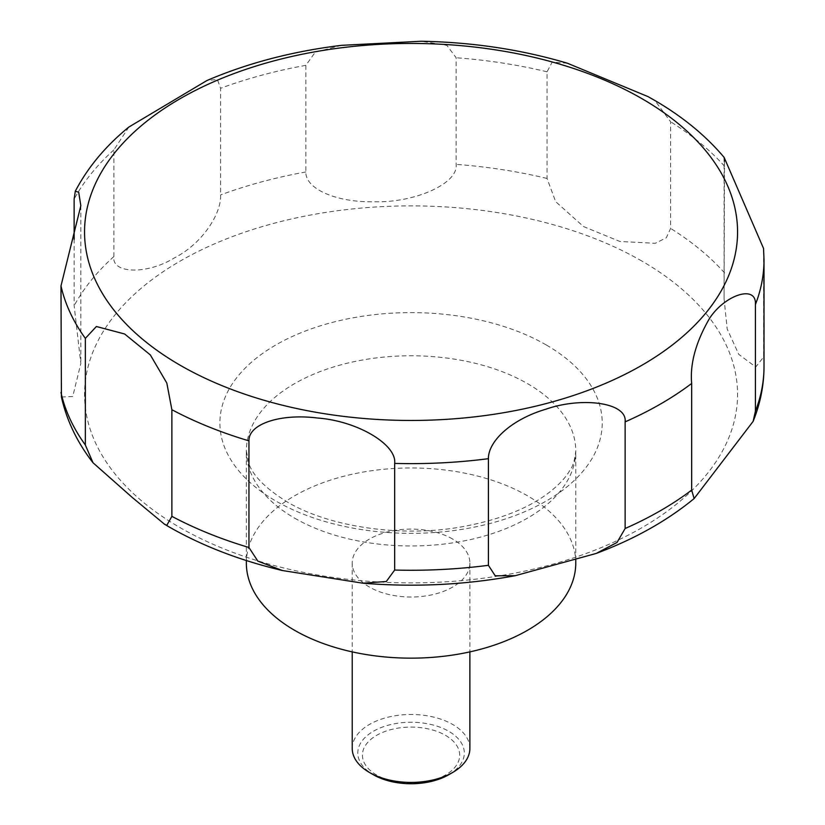 <?xml version="1.0" encoding="UTF-8"?>
<svg xmlns="http://www.w3.org/2000/svg" width="825" height="825" viewBox="0 0 825 825"><rect width="100%" height="100%" fill="white"/><g stroke="black" fill="none" stroke-linecap="round" stroke-linejoin="round"><path stroke-width="0.62" stroke-dasharray="4.12 3.09" d="M575.768 563.052A164.711 95.092 0 0 0 527.526 495.815A164.711 95.092 0 0 0 348.026 475.2A164.711 95.092 0 0 0 246.345 563.052M469.879 748.461A58.822 33.959 0 0 0 452.647 724.443A58.822 33.959 0 0 0 388.544 717.08A58.822 33.959 0 0 0 352.223 748.461M452.647 539.045A58.822 33.959 0 0 0 388.544 531.682A58.822 33.959 0 0 0 352.223 563.052A58.822 33.959 0 0 0 369.456 587.07A58.822 33.959 0 0 0 433.568 594.433A58.822 33.959 0 0 0 469.879 563.052A58.822 33.959 0 0 0 452.647 539.045M448.718 774.747A53.264 30.752 0 0 0 448.718 731.259A53.264 30.752 0 0 0 373.395 731.259A53.264 30.752 0 0 0 373.395 774.747M61.411 396.99L72.734 396.505L80.829 363.505L74.137 305.755L74.137 239.333M128.886 127.029L113.902 149.892L113.902 256.523C111.323 273.735 146.891 274.828 174.199 258.019C203.631 242.963 221.647 212.365 220.584 194.927L220.584 88.296L217.398 79.448L206.931 80.541M341.416 45.344L315.202 52.223L305.858 65.34L305.858 171.971C305.26 188.574 335.744 202.599 374.179 201.743C414.965 202.929 458.535 183.501 456.142 164.381L456.142 57.75L446.882 45.344L421.162 41.25M567.476 63.257L552.193 62.112L547.037 71.806L547.037 178.447L555.658 201.64L583.461 226.535L619.884 241.467L655.287 243.292L666.322 237.775L670.612 228.401L670.612 121.77L655.287 101.032L648.11 96.669M376.664 775.036A48.634 28.081 180 0 1 376.664 735.322A48.634 28.081 180 0 1 445.448 735.322A48.634 28.081 180 0 1 445.448 775.036A48.634 28.081 180 0 1 376.664 775.036M724.484 160.978L724.092 299.052L727.196 329.031L738.777 354.389L755.741 366.981L763.63 357.029L763.548 248.428M546.232 344.943A191.163 110.364 0 0 0 275.88 344.943A191.163 110.364 0 0 0 275.88 501.022A191.163 110.364 0 0 0 546.232 501.022A191.163 110.364 0 0 0 546.232 344.943M641.922 261.092A326.504 188.502 0 0 0 180.18 261.092A326.504 188.502 0 0 0 180.18 527.68A326.504 188.502 0 0 0 641.922 527.68A326.504 188.502 0 0 0 641.922 261.092M294.587 518.121A164.711 95.092 0 0 0 474.086 538.735A164.711 95.092 0 0 0 575.768 450.883A164.711 95.092 0 0 0 527.526 383.635A164.711 95.092 0 0 0 348.026 363.021A164.711 95.092 0 0 0 246.345 450.883A164.711 95.092 0 0 0 294.587 518.121M113.902 256.523A352.956 203.775 0 0 0 74.137 305.755M305.858 171.971A352.956 203.775 0 0 0 220.584 194.927M547.037 178.447A352.956 203.775 0 0 0 456.142 164.381M547.037 71.806A352.956 203.775 0 0 0 456.142 57.75M305.858 65.34A352.956 203.775 0 0 0 220.584 88.296M113.902 149.892A352.956 203.775 0 0 0 74.137 199.124M764.012 259.854A352.956 203.775 0 0 0 763.63 250.398M724.577 166.268A352.956 203.775 0 0 0 670.612 121.77M724.577 272.9A352.956 203.775 0 0 0 670.612 228.401M764.012 366.486A352.956 203.775 0 0 0 763.63 357.029M575.768 559.979L575.768 450.883C574.747 460.247 572.818 466.682 569.982 470.178C565.95 477.273 559.144 484.605 549.533 492.195C528.33 508.53 498.888 520.101 461.206 526.928C400.424 537.797 328.68 526.701 287.275 501.961C265.753 488.606 252.945 475.788 248.851 463.506L246.345 450.883L246.345 560.526M352.223 563.052L352.223 651.884M80.829 205.703L80.829 363.505M724.092 157.637L724.092 299.052M469.879 563.052L469.879 651.884"/><path stroke-width="1.24" d="M246.345 560.526L246.345 563.052A164.711 95.092 0 0 0 294.587 630.3A164.711 95.092 0 0 0 474.086 650.915A164.711 95.092 0 0 0 575.768 563.052L575.768 559.979M352.223 651.884L352.223 748.461A58.822 33.959 0 0 0 369.456 772.468L373.395 774.747A53.264 30.752 0 0 0 448.718 774.747L452.647 772.468A58.822 33.959 0 0 0 469.879 748.461L469.879 651.884M166.825 525.308L164.515 524.226L132.299 497.496L93.019 462.773L85.346 444.995L85.346 338.363L96.381 326.514L124.627 333.981L150.315 354.905L166.815 383.048L171.878 409.716L171.878 516.347L166.825 525.308M74.137 239.333L74.137 199.124L75.302 191.214L78.695 192.235L80.829 205.703L60.988 285.893L61.411 396.99C66.701 420.513 77.23 442.448 93.019 462.773M755.422 304.518L755.422 411.149L753.132 421.369L694.124 498.578L691.67 490.091L691.67 383.46C689.865 363.681 695.867 341.921 709.675 318.182C725.062 294.742 756.731 284.326 755.422 304.518A352.956 203.775 0 0 0 764.012 259.854L763.548 248.428L724.133 157.4C705.458 135.3 681.863 116.026 653.317 99.608L648.11 96.659L567.476 63.257C521.328 49.541 472.55 42.199 421.162 41.25L341.416 45.344C292.566 51.325 247.737 63.051 206.931 80.53L128.886 127.029C105.652 145.994 87.79 167.382 75.302 191.214M248.954 547.501L248.954 440.87C248.346 424.153 279.964 413.294 317.491 418.017C357.411 420.946 396.938 444.551 394.67 463.413L394.67 570.044L386.306 581.512L362.763 583.182L282.439 570.529L257.854 561.144L248.954 547.501A352.956 203.775 0 0 1 171.878 516.347M488.41 565.311L488.41 458.679C488.204 441.561 510.727 419.626 545.779 409.241C581.79 396.598 627.443 402.435 625.133 421.864L625.133 528.505L617.018 542.468L596.176 553.451L515.223 575.695L495.196 575.798L488.41 565.311A352.956 203.775 0 0 1 394.67 570.044M724.133 157.4L724.484 160.978M373.395 774.747L369.456 772.468A58.822 33.959 0 0 0 452.647 772.468M180.18 365.248A326.504 188.502 0 0 0 641.922 365.248A326.504 188.502 0 0 0 641.922 98.66A326.504 188.502 0 0 0 180.18 98.66A326.504 188.502 0 0 0 180.18 365.248M60.988 392.525A352.956 203.775 0 0 0 85.346 444.995M60.988 285.893A352.956 203.775 0 0 0 85.346 338.363M171.878 409.716A352.956 203.775 0 0 0 248.954 440.87M394.67 463.413A352.956 203.775 0 0 0 488.41 458.679M625.133 421.864A352.956 203.775 0 0 0 691.67 383.46M755.422 411.149A352.956 203.775 0 0 0 764.012 366.486C763.96 385.275 760.341 403.569 753.132 421.369M625.133 528.505A352.956 203.775 0 0 0 691.67 490.091M282.439 570.529C240.044 560.484 202.156 545.882 168.785 526.742L164.515 524.226M764.012 259.854L764.012 366.486M694.124 498.578C666.909 520.926 634.26 539.22 596.176 553.451M515.233 575.695C465.321 584.915 414.501 587.41 362.763 583.182"/></g></svg>
